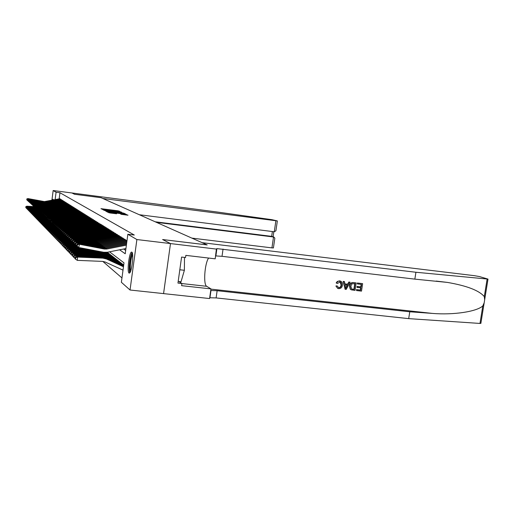 <?xml version="1.0" encoding="UTF-8"?>
<svg xmlns="http://www.w3.org/2000/svg" width="514" height="514" viewBox="0 0 514 514"><rect width="100%" height="100%" fill="white"/><g stroke="black" fill="none" stroke-linecap="round" stroke-linejoin="round"><path stroke-width="0.77" d="M120.289 211.723L118.201 210.824L100.95 208.671L103.083 209.551L120.289 211.723M129.008 273.05C126.907 271.919 129.142 252.676 131.449 252.091L131.847 252.123C133.993 252.914 131.796 272.375 129.477 273.082L129.008 273.05M52.589 200.068L53.006 199.181L53.231 199.946M121.265 214.332L128.012 215.205L125.024 214.087L107.085 211.884L109.893 212.963L116.582 213.766L108.917 212.231L122.326 213.824L125.249 214.402L120.494 213.927L121.265 214.332M51.914 200.19L53.16 190.533L71.973 192.975L74.466 194.253L101.033 197.684L102.819 198.481L277.277 220.917L271.99 219.69L217.82 212.102L71.966 192.968L74.479 194.26L101.052 197.697L207.155 244.915L162.617 239.537L170.475 243.572L136.885 239.543L130.036 290.012L121.375 282.282L123.996 262.853L109.546 251.802M53.16 190.533L56.077 192.242L55.126 199.599M119.614 249.804L125.223 253.768L127.857 234.256L134.308 235.039L59.958 192.744L56.077 192.242M127.857 234.256L136.885 239.543M122.338 212.802L120.257 211.807L102.8 209.635L105.466 210.676L122.338 212.802M123.604 213.811L123.694 213.124L125.538 213.997L124.748 213.959L105.845 211.241M106.604 211.627L106.655 211.286L105.858 211.222M106.655 211.286L113.87 211.961L105.428 210.766L123.694 213.124M60.003 199.342L60.067 198.854L59.56 198.777M60.806 199.856L60.87 199.361L60.356 199.278M61.622 200.37L61.686 199.869L61.166 199.785M62.451 200.897L62.522 200.389L61.988 200.299M63.293 201.43L63.363 200.916L62.824 200.826M64.147 201.97L64.218 201.449L63.672 201.359M65.015 202.516L65.085 201.989L64.533 201.899M65.895 203.075L65.965 202.542L65.406 202.445M66.794 203.64L66.865 203.101L66.293 203.004M67.7 204.219L67.771 203.672L67.193 203.57M68.625 204.803L68.696 204.251L68.111 204.142M69.563 205.401L69.641 204.835L69.043 204.726M70.521 206.005L70.591 205.433L69.988 205.317M71.491 206.615L71.562 206.043L70.945 205.921M72.474 207.245L72.551 206.66L71.921 206.538M73.476 207.881L73.553 207.283L72.917 207.161M74.498 208.523L74.575 207.926L73.926 207.791M75.532 209.179L75.609 208.568L74.954 208.44M76.586 209.847L76.663 209.23L75.995 209.095M77.659 210.528L77.742 209.898L77.061 209.757M78.751 211.222L78.835 210.586L78.141 210.438M79.856 211.922L79.94 211.28L79.24 211.125M80.987 212.642L81.071 211.986L80.357 211.832M82.137 213.368L82.227 212.706L81.495 212.545M83.307 214.113L83.397 213.438L82.658 213.271M84.502 214.871L84.592 214.184L83.833 214.01M85.716 215.636L85.806 214.942L85.035 214.768M86.95 216.426L87.046 215.713L86.262 215.533M88.209 217.223L88.305 216.503L87.508 216.317M89.494 218.039L89.59 217.306L88.774 217.114M90.798 218.868L90.894 218.122L90.072 217.93M92.135 219.716L92.231 218.958L91.389 218.752M93.49 220.577L93.593 219.812L92.732 219.6M94.878 221.457L94.981 220.673L94.101 220.461M96.285 222.35L96.394 221.56L95.501 221.335M97.731 223.269L97.833 222.459L96.928 222.228M99.196 224.2L99.305 223.384L98.38 223.14M100.699 225.158L100.808 224.322L99.864 224.072M102.228 226.128L102.344 225.28L101.419 224.702L101.374 225.023M103.789 227.124L103.905 226.256L102.967 225.665L102.922 225.993M105.389 228.139L105.505 227.252L104.541 226.655L104.496 226.982M107.015 229.173L107.137 228.274L106.154 227.663L106.109 227.998M108.685 230.233L108.807 229.315L107.799 228.691L107.754 229.032M110.382 231.313L110.51 230.381L109.482 229.739L109.437 230.086M112.123 232.418L112.251 231.467L111.197 230.812L111.152 231.165M113.896 233.549L114.031 232.585L112.958 231.91L112.907 232.264M115.714 234.705L115.849 233.722L114.75 233.035L114.706 233.395M117.571 235.887L117.706 234.885L116.588 234.178L116.537 234.545M119.473 237.102L119.614 236.074L118.464 235.354L118.413 235.727M121.42 238.335L121.561 237.288L120.385 236.556L120.334 236.928M123.411 239.608L123.553 238.535L122.351 237.783L122.3 238.162M125.448 240.905L125.596 239.813L124.369 239.042L124.311 239.428M126.99 240.687L126.425 240.334L126.373 240.719M59.958 192.744L59.168 198.847M123.63 249.007L125.679 250.408M102.8 261.401L121.959 277.939M480.905 323.152L479.98 323.441L408.694 318.629L409.761 311.786L432.274 313.399C453.554 315.198 476.793 311.612 482.8 305.92L484.175 302.836L484.67 299.797L484.297 296.636C479.228 290.506 466.911 285.765 447.347 282.404L414.849 279.134L415.922 272.253L216.908 248.609L216.394 249.027L215.205 258.825L185.843 255.374L185.541 257.533L181.577 257.071L177.96 283.086L181.917 283.522L181.622 285.668L210.952 288.887L209.583 298.544L163.574 293.616L170.487 243.578L163.561 293.603L130.036 290.012M120.199 211.909L104.239 209.892L120.199 211.909M120.706 213.059L115.187 212.121L120.706 213.059L120.655 213.438M25.745 206.769L25.893 207.752L25.745 206.769L26.767 206.198L34.085 206.583M26.767 206.198L34.406 206.866M25.931 206.969L27.043 206.474L27.017 206.924M26.259 207.99L25.893 207.752M60.048 199.008L44.763 201.841L28.167 198.815L28.09 199.201M59.855 198.725L44.422 201.578L27.884 198.565L28.167 198.815L26.792 198.976L26.831 199.927L26.991 199.149M26.831 199.927L27.197 200.242M27.884 198.565L26.792 198.976M130.357 271.816C128.673 271.533 129.817 257.559 131.777 254.334L132.471 253.601M132.625 254.7L132.419 255.034C130.832 257.649 129.669 268.655 130.762 270.775M132.175 252.56L131.815 253.1C129.811 256.435 128.384 270.46 129.83 272.754M178.185 281.46L181.037 281.781L184.372 270.287L184.5 257.411M179.81 269.766L184.372 270.287M191.863 238.111L271.932 247.883L273.519 236.967L271.668 236.356L272.369 231.538M156.423 222.337L273.866 237.044L271.668 236.356L155.215 221.797M139.339 214.736L274.277 231.775L275.864 220.834M273.422 247.921L271.932 247.883M276.037 229.938L275.915 230.792L274.277 231.775M274.727 238.952L274.836 238.188L273.866 237.044M357.526 283.086L362.415 283.593L357.307 283.008L357.397 283.946L357.307 283.008M361.214 284.39L360.738 286.857L357.069 286.433L356.941 287.294L357.32 287.442L357.455 286.581L357.069 286.433M360.597 287.814L360.359 290.044L356.42 289.594L356.575 290.564L356.42 289.594M356.183 282.931L353.452 282.559C351.216 282.424 349.886 283.535 349.475 285.9L350.22 289.119L351.203 289.787L350.49 289.221L349.854 286.047C350.207 283.657 351.48 282.527 353.671 282.642L356.183 282.931L355.046 290.391L351.428 289.87M339.561 280.862L337.268 281.479L336.156 282.963L336.503 283.105L338.045 281.235L340.634 281.132C342.176 281.935 342.78 283.298 342.452 285.212C342.054 287.499 340.782 288.643 338.63 288.63L337.891 288.457L335.893 286.002L337.685 288.373M340.088 281.884L341.084 284.955C340.911 286.683 340.062 287.583 338.54 287.66L338.803 287.769C340.364 287.718 341.245 286.825 341.457 285.103L341.084 284.955M336.233 286.137L336.914 285.887L335.893 286.002M350.124 282.231L346.205 289.388L345.08 289.26L343.416 281.46L344.47 281.582L344.926 283.979L347.927 284.319L349.07 282.109L350.124 282.231L348.858 282.032L347.567 284.184L344.907 283.876M344.47 281.582L343.204 281.376L345.08 289.26M216.58 249.11L170.487 243.578L162.662 239.556L207.2 244.934L202.131 242.679L474.538 275.697L479.53 276.577L487.998 279.102L415.922 272.253M414.849 279.134L222.022 256.313L215.617 255.914M408.694 318.629L216.118 297.914L209.693 297.76M210.721 290.506L217.139 290.706L409.761 311.786M210.952 288.887L206.699 286.298C203.165 284.801 204.63 263.509 208.613 258.047M181.917 283.522L178.936 281.543M341.457 285.103L341.296 282.938L340.165 281.91L337.46 283.465L336.503 283.105M337.261 286.028L338.803 287.769M339.767 280.94L340.634 281.132M346.462 287.14L347.496 285.148L345.093 284.872L345.774 288.463L347.072 285.103M347.927 284.319L347.567 284.184M355.058 283.677L351.878 283.85L350.837 286.176L351.634 288.971L354.191 289.421L355.058 283.677M349.854 286.047L349.475 285.9M354.756 283.644L353.908 289.311L352.771 289.26M357.455 286.581L361.13 287.005L361.522 284.422L357.397 283.946M361.13 287.005L360.738 286.857M356.703 289.703L360.648 290.153L360.995 287.866L357.32 287.442M362.633 283.677L361.503 291.123L356.575 290.564M26.291 207.335L26.445 208.324L26.291 207.335L27.326 206.756L34.701 207.148M27.326 206.756L35.016 207.431M26.49 207.534L27.608 207.039L27.583 207.495M26.818 208.568L26.445 208.324M26.85 207.907L27.004 208.909L26.85 207.907L27.891 207.322L35.318 207.714M27.891 207.322L35.639 208.003M27.049 208.112L28.18 207.611L28.154 208.074M27.383 209.153L27.004 208.909M27.422 208.491L27.576 209.5L27.422 208.491L28.469 207.9L35.974 208.292L35.466 206.827L35.53 207.907M28.469 207.9L36.269 208.588M27.621 208.697L28.758 208.189L28.733 208.665M27.962 209.751L27.576 209.5M27.994 209.076L28.154 210.097L27.994 209.076L29.047 208.485L36.61 208.883M29.047 208.485L36.912 209.179M28.199 209.288L29.343 208.78L29.317 209.262M28.546 210.354L28.154 210.097M60.851 199.516L45.457 202.368L28.739 199.316L28.655 199.715M60.658 199.226L45.11 202.098L28.45 199.066L28.739 199.316L27.351 199.483L27.396 200.441L27.55 199.663M27.396 200.441L27.762 200.762M28.45 199.066L27.351 199.483M61.667 200.023L46.157 202.901L29.317 199.837L29.234 200.235M61.468 199.734L45.804 202.632L29.028 199.573L29.317 199.837L27.923 199.997L27.962 200.961L28.122 200.177M27.962 200.961L28.54 201.494L28.7 200.704L28.334 201.308M29.028 199.573L27.923 199.997M62.496 200.544L46.877 203.441L29.908 200.357L29.825 200.762M62.29 200.248L46.517 203.171L29.613 200.094L29.908 200.357L28.7 200.704M28.54 201.494L29.125 202.028L29.292 201.231L28.919 201.841M29.613 200.094L28.495 200.518M63.338 201.07L47.596 203.994L30.506 200.884L30.422 201.302M63.132 200.768L47.237 203.717L30.204 200.621L30.506 200.884L29.292 201.231M29.125 202.028L29.516 202.368M30.204 200.621L29.08 201.045M28.578 209.68L28.745 210.708L28.578 209.68L29.645 209.076L37.259 209.481M29.645 209.076L37.567 209.783M28.79 209.892L29.941 209.378L29.915 209.866M29.137 210.965L28.745 210.708M64.199 201.61L48.335 204.553L31.11 201.424L31.026 201.848M63.98 201.302L47.963 204.276L30.808 201.154L31.11 201.424L29.677 201.584L29.722 202.574L29.883 201.777M29.722 202.574L30.12 202.921M30.808 201.154L29.677 201.584M29.176 210.29L29.343 211.325L29.176 210.29L30.242 209.68L37.914 210.085M30.242 209.68L38.235 210.393M29.388 210.502L30.551 209.988L30.525 210.483M29.741 211.588L29.343 211.325M65.066 202.15L49.081 205.125L31.727 201.97L31.643 202.4M64.841 201.841L48.708 204.835L31.418 201.694L31.727 201.97L30.281 202.131L30.326 203.133L30.493 202.323M30.326 203.133L30.731 203.48M31.418 201.694L30.281 202.131M29.78 210.907L29.947 211.954L29.78 210.907L30.859 210.297L38.582 210.701M30.859 210.297L39.154 211.235L39.07 210.091L38.891 210.991M29.992 211.125L31.168 210.605L31.136 211.113M30.352 212.224L29.947 211.954M65.946 202.702L49.839 205.703L32.356 202.529L32.266 202.959M65.721 202.387L49.46 205.414L32.041 202.246L32.356 202.529L30.891 202.683L30.943 203.698L31.11 202.882M30.943 203.698L31.566 204.27L31.733 203.448L31.348 204.071M32.041 202.246L30.891 202.683M30.39 211.537L30.564 212.59L30.39 211.537L31.476 210.92L39.257 211.325M31.476 210.92L39.623 211.639M30.609 211.755L31.791 211.235L31.765 211.749M30.975 212.867L30.564 212.59M66.839 203.268L50.616 206.287L32.986 203.088L32.896 203.531M66.608 202.946L50.224 205.992L32.671 202.805L32.986 203.088L31.733 203.448M31.566 204.27L31.984 204.63M32.671 202.805L31.515 203.248M31.013 212.173L31.187 213.239L31.013 212.173L32.106 211.55L39.944 211.961M32.106 211.55L40.317 212.282M31.232 212.398L32.427 211.871L32.401 212.391M31.611 213.516L31.187 213.239M67.752 203.833L51.394 206.885L33.635 203.66L33.545 204.116M67.514 203.512L51.002 206.583L33.314 203.377L33.635 203.66L32.144 203.82L32.202 204.855L32.369 204.026M32.202 204.855L32.62 205.221M33.314 203.377L32.144 203.82M31.65 212.822L31.823 213.901L31.65 212.822L32.748 212.192L40.645 212.603M32.748 212.192L41.017 212.931M31.874 213.053L33.076 212.52L33.044 213.053M32.254 214.177L31.823 213.901M68.677 204.411L52.19 207.489L34.29 204.244L34.2 204.701M68.433 204.084L51.792 207.187L33.963 203.955L34.29 204.244L32.787 204.405L32.845 205.446L33.018 204.611M32.845 205.446L33.5 206.043L33.673 205.202L33.269 205.831M33.963 203.955L32.787 204.405M32.292 213.477L32.472 214.569L32.292 213.477L33.404 212.847L41.358 213.259M33.404 212.847L41.737 213.593M32.517 213.715L33.731 213.181L33.699 213.721M32.909 214.852L32.472 214.569M69.615 205.002L53 208.106L34.958 204.835L34.862 205.304M69.364 204.668L52.595 207.797L34.624 204.54L34.958 204.835L33.673 205.202M33.5 206.043L34.168 206.654L34.342 205.806L33.93 206.442M34.624 204.54L33.442 204.996M32.947 214.152L33.127 215.25L32.947 214.152L34.065 213.509L42.084 213.927M34.065 213.509L42.463 214.261M33.179 214.389L34.399 213.85L34.367 214.396M33.571 215.539L33.127 215.25M70.572 205.6L53.822 208.729L35.639 205.439L35.543 205.915M70.315 205.259L53.411 208.414L35.299 205.137L35.639 205.439L34.342 205.806M34.168 206.654L34.843 207.277L35.016 206.422L34.605 207.058M35.299 205.137L34.104 205.594M33.609 214.833L33.795 215.944L33.609 214.833L34.734 214.19L43.099 214.858L43.003 213.657L42.81 214.595M34.734 214.19L43.202 214.948M33.847 215.07L35.081 214.531L35.048 215.09M34.245 216.233L33.795 215.944M71.542 206.21L54.657 209.365L36.327 206.05L36.231 206.532M71.279 205.863L54.24 209.05L35.98 205.741L36.327 206.05L35.016 206.422M34.843 207.277L35.293 207.669M35.98 205.741L34.779 206.204M34.284 215.52L34.477 216.645L34.284 215.52L35.421 214.871L43.6 215.295M35.421 214.871L43.953 215.642M34.522 215.771L35.768 215.218L35.736 215.79M34.933 216.947L34.477 216.645M72.525 206.827L55.512 210.014L37.027 206.673L36.924 207.161M72.256 206.474L55.082 209.686L36.674 206.358L37.027 206.673L35.71 207.046M36.674 206.358L35.466 206.827M34.971 216.227L35.164 217.358L34.971 216.227L36.115 215.572L44.358 215.989M36.115 215.572L44.724 216.343M35.215 216.478L36.468 215.925L36.436 216.503M35.633 217.666L35.164 217.358M73.534 207.457L56.373 210.669L37.74 207.303L37.638 207.804M73.251 207.097L55.942 210.342L37.381 206.988L37.74 207.303L36.16 207.457L36.231 208.549L36.41 207.682M36.231 208.549L36.693 208.954M37.381 206.988L36.16 207.457M35.672 216.94L35.871 218.09L35.672 216.94L36.822 216.278L45.129 216.702M36.822 216.278L37.181 216.638L45.502 217.062M35.916 217.197L37.181 216.638L37.149 217.229M36.34 218.399L35.871 218.09M74.549 208.093L57.253 211.338L38.466 207.945L38.364 208.453M74.267 207.733L56.81 211.003L38.1 207.624L38.466 207.945L36.873 208.099L36.944 209.204L37.124 208.324M36.944 209.204L37.413 209.616M38.1 207.624L36.873 208.099M36.378 217.673L36.584 218.829L36.378 217.673L37.541 217.004L45.913 217.428M37.541 217.004L37.907 217.371L46.299 217.795M36.629 217.93L37.907 217.371L37.875 217.968M37.059 219.144L36.584 218.829M75.59 208.742L58.146 212.019L39.199 208.6L39.096 209.114M75.295 208.376L57.696 211.678L38.833 208.273L39.199 208.6L37.593 208.755L37.67 209.866L37.85 208.986M37.67 209.866L38.145 210.29M38.833 208.273L37.593 208.755M37.104 218.411L37.31 219.581L37.104 218.411L38.274 217.737L46.71 218.161M38.274 217.737L38.646 218.109L47.429 218.829L47.314 217.557L47.108 218.534M37.361 218.675L38.646 218.109L38.614 218.72M37.798 219.902L37.31 219.581M76.644 209.404L59.052 212.706L39.951 209.262L39.841 209.789M76.342 209.031L58.596 212.359L39.572 208.935L39.951 209.262L38.325 209.416L38.402 210.547L38.582 209.654M38.402 210.547L38.891 210.971M39.572 208.935L38.325 209.416M37.837 219.163L38.049 220.345L37.837 219.163L39.019 218.482L47.526 218.913M39.019 218.482L39.398 218.861L47.963 219.292M38.1 219.433L39.398 218.861L39.366 219.484M38.544 220.673L38.049 220.345M77.717 210.072L59.977 213.413L40.715 209.943L40.606 210.477M77.408 209.693L59.515 213.059L40.33 209.603L40.715 209.943L39.334 210.329M39.154 211.235L39.912 211.929L40.098 211.023L39.829 210.779L39.649 211.684M40.33 209.603L39.07 210.091M38.589 219.928L38.801 221.123L38.589 219.928L39.777 219.24L48.348 219.671L48.22 218.379L48.02 219.369L48.952 220.198M39.777 219.24L40.163 219.626L48.791 220.063M38.852 220.204L40.163 219.626L40.124 220.262M39.308 221.457L38.801 221.123M78.809 210.759L60.922 214.126L41.493 210.631L41.377 211.177M78.494 210.374L60.446 213.766L41.101 210.284L41.493 210.631L40.098 211.023M39.912 211.929L40.69 212.642L40.876 211.729L40.6 211.479L40.42 212.391M41.101 210.284L39.829 210.779M39.347 220.712L39.565 221.919L39.347 220.712L40.548 220.018L49.19 220.448M40.548 220.018L40.94 220.41L49.64 220.84M39.617 220.988L40.94 220.41L40.902 221.052M40.079 222.254L39.565 221.919M79.921 211.453L61.879 214.858L42.276 211.331L42.167 211.89M79.593 211.061L61.397 214.492L41.885 210.978L42.276 211.331L40.876 211.729M40.69 212.642L41.204 213.092M41.885 210.978L40.6 211.479M40.124 221.502L40.343 222.723L40.124 221.502L41.332 220.802L50.051 221.238M41.332 220.802L41.73 221.2L50.5 221.637M40.394 221.785L41.73 221.2L41.692 221.855M40.869 223.07L40.343 222.723M81.051 212.16L62.849 215.597L43.086 212.044L42.97 212.61M80.717 211.762L62.361 215.225L42.681 211.684L43.086 212.044L41.39 212.192L41.48 213.368L41.666 212.443M41.48 213.368L42.007 213.824M42.681 211.684L41.39 212.192M40.908 222.311L41.139 223.545L40.908 222.311L42.129 221.605L50.925 222.042M42.129 221.605L42.533 222.009L51.381 222.446M41.191 222.601L42.533 222.009L42.501 222.678M41.673 223.898L41.139 223.545M82.201 212.88L63.845 216.349L43.902 212.77L43.786 213.349M81.861 212.475L63.344 215.97L43.491 212.404L43.902 212.77L42.187 212.918L42.283 214.107L42.476 213.175M42.283 214.107L42.816 214.569M43.491 212.404L42.187 212.918M41.711 223.134L41.942 224.38L41.711 223.134L42.945 222.421L51.837 222.858L51.194 222.286L51.059 220.949L51.194 222.286M42.945 222.421L43.356 222.832L52.274 223.275M41.994 223.423L43.356 222.832L43.317 223.513M42.489 224.74L41.942 224.38M83.371 213.618L64.854 217.12L44.737 213.509L44.615 214.1M83.024 213.201L64.346 216.735L44.32 213.137L44.737 213.509L43.292 213.914M43.099 214.858L43.645 215.334M44.32 213.137L43.003 213.657M42.527 223.969L42.765 225.235L42.527 223.969L43.774 223.249L52.756 223.693M43.774 223.249L44.191 223.667L53.186 224.11M42.816 224.271L44.191 223.667L44.153 224.361M43.317 225.595L42.765 225.235M84.566 214.364L65.882 217.904L45.585 214.261L45.463 214.865M84.206 213.946L65.362 217.506L45.155 213.882L45.585 214.261L43.831 214.409L43.934 215.623L44.127 214.672M43.934 215.623L44.487 216.105M45.155 213.882L43.831 214.409M43.362 224.824L43.606 226.102L43.362 224.824L44.615 224.098L53.674 224.541M44.615 224.098L45.046 224.522L54.118 224.971M43.658 225.126L45.046 224.522L45.007 225.228M44.165 226.468L43.606 226.102M85.78 215.122L66.929 218.701L65.06 218.694L46.446 215.032L46.324 215.642M85.414 214.698L66.402 218.296L64.539 218.289L46.016 214.646L46.446 215.032L44.679 215.173L44.782 216.4L44.981 215.443M44.782 216.4L45.348 216.895M46.016 214.646L44.679 215.173M44.21 225.691L44.455 226.982L44.21 225.691L45.476 224.959L54.612 225.402M45.476 224.959L45.913 225.395L55.069 225.839M44.512 225.999L45.913 225.395L45.868 226.115M45.033 227.361L44.455 226.982M87.02 215.899L67.996 219.51L66.107 219.504L47.327 215.809L47.204 216.433M86.641 215.462L67.456 219.099L65.58 219.092L46.89 215.417L47.327 215.809L45.54 215.951L45.65 217.197L45.842 216.227M45.65 217.197L46.53 218L46.729 217.024L46.414 216.747L46.221 217.718M46.89 215.417L45.54 215.951M45.071 226.578L45.328 227.882L45.071 226.578L46.35 225.832L55.563 226.282M46.35 225.832L46.793 226.276L56.032 226.725M45.38 226.892L46.793 226.276L46.755 227.015M45.913 228.267L45.328 227.882M88.279 216.69L69.082 220.333L67.18 220.333L48.226 216.606L48.098 217.242M87.888 216.246L68.535 219.921L66.64 219.915L47.776 216.208L48.226 216.606L46.729 217.024M46.53 218L47.115 218.514M47.776 216.208L46.414 216.747M45.952 227.484L46.209 228.801L45.952 227.484L47.243 226.725L56.534 227.182M47.243 226.725L47.693 227.182L57.06 227.638L56.347 227.015L56.566 225.935L56.187 225.595L55.968 226.668L56.347 227.015M46.266 227.798L47.693 227.182L47.654 227.933M46.806 229.193L46.209 228.801M89.564 217.493L70.187 221.174L68.266 221.174L49.138 217.416L49.01 218.064M89.166 217.043L69.634 220.757L67.719 220.75L48.682 217.011L49.138 217.416L47.629 217.84M47.429 218.829L48.027 219.349M48.682 217.011L47.314 217.557M46.851 228.402L47.115 229.739L46.851 228.402L48.149 227.638L57.523 228.094M48.149 227.638L48.612 228.1L58.056 228.557M47.172 228.724L48.612 228.1L48.567 228.865M47.725 230.137L47.115 229.739M90.875 218.309L71.317 222.035L69.377 222.029L50.07 218.244L49.935 218.906M90.464 217.852L70.746 221.605L68.818 221.598L49.607 217.827L50.07 218.244L48.547 218.675M49.607 217.827L48.22 218.379M47.763 229.334L48.033 230.69L47.763 229.334L49.074 228.569L58.532 229.026M49.074 228.569L49.543 229.038L59.078 229.495M48.091 229.668L49.543 229.038L49.505 229.822M48.657 231.101L48.033 230.69M92.205 219.144L72.468 222.909L70.508 222.909L51.021 219.086L50.886 219.761M91.788 218.681L71.889 222.472L69.943 222.466L50.545 218.662L51.021 219.086L49.151 219.221L49.273 220.525L49.479 219.517M49.273 220.525L49.897 221.065M50.545 218.662L49.151 219.221M48.701 230.291L48.971 231.66L48.701 230.291L50.019 229.514L59.566 229.97M50.019 229.514L50.5 229.996L60.119 230.452M49.029 230.632L50.5 229.996L50.456 230.792M49.607 232.077L48.971 231.66M93.567 219.998L73.637 223.802L71.664 223.796L51.991 219.947L51.85 220.634M93.137 219.523L73.046 223.352L71.086 223.352L51.503 219.517L51.991 219.947L50.43 220.384L50.096 220.076L50.224 221.393L50.43 220.384M50.224 221.393L50.86 221.945M51.503 219.517L50.096 220.076M49.652 231.268L49.929 232.656L49.652 231.268L50.982 230.478L60.626 230.94M50.982 230.478L51.471 230.972L61.172 231.435M49.986 231.615L51.471 230.972L51.426 231.782M50.571 233.08L49.929 232.656M94.955 220.866L74.832 224.714L72.84 224.708L52.981 220.821L52.833 221.528M94.512 220.384L74.234 224.252L72.249 224.252L52.486 220.384L52.981 220.821L51.406 221.264M52.486 220.384L51.059 220.949M50.616 232.257L50.905 233.664L50.616 232.257L51.965 231.467L61.699 231.93M51.965 231.467L52.467 231.968L62.252 232.431M50.963 232.611L52.467 231.968L52.415 232.797M51.561 234.095L50.905 233.664M96.369 221.752L76.053 225.64L74.042 225.633L53.989 221.714L53.841 222.433M95.912 221.258L75.442 225.171L73.438 225.171L53.482 221.271L53.989 221.714L52.396 222.157L52.049 221.842L52.184 223.192L52.396 222.157M52.184 223.192L53.193 224.123L53.405 223.076L53.051 222.755L52.839 223.796M53.482 221.271L52.049 221.842M51.606 233.272L51.901 234.692L51.606 233.272L52.968 232.469L62.836 232.938M52.968 232.469L53.475 232.977L63.357 233.446M51.959 233.632L53.475 232.977L53.43 233.825M52.569 235.136L51.901 234.692M97.808 222.652L77.299 226.584L75.269 226.584L55.017 222.626L54.863 223.365M97.339 222.151L76.67 226.109L74.652 226.109L54.497 222.17L55.017 222.626L53.405 223.076M53.193 224.123L53.867 224.708M54.497 222.17L53.051 222.755M52.621 234.307L52.916 235.746L52.621 234.307L53.989 233.497L63.948 233.96M53.989 233.497L54.51 234.018L64.481 234.48M52.974 234.673L54.51 234.018L54.458 234.879M53.604 236.196L52.916 235.746M99.279 223.577L78.565 227.554L76.515 227.548L56.065 223.558L55.91 224.31M98.797 223.063L77.929 227.066L75.886 227.066L55.538 223.089L56.065 223.558L54.439 224.008L54.073 223.68L53.861 224.734L54.221 225.068L54.439 224.008M54.221 225.068L55.274 226.031L55.493 224.965L55.12 224.631L54.902 225.691M55.538 223.089L54.073 223.68M53.649 235.361L53.951 236.819L53.649 235.361L55.03 234.538L65.085 235.014M55.03 234.538L55.563 235.071L65.638 235.541M54.015 235.74L55.563 235.071L55.512 235.958M54.651 237.282L53.951 236.819M100.783 224.515L79.863 228.537L77.787 228.537L57.131 224.509L56.977 225.273M100.288 223.995L79.214 228.043L77.151 228.036L56.598 224.033L57.131 224.509L55.493 224.965M55.274 226.031L55.975 226.642M56.598 224.033L55.12 224.631M54.702 236.44L55.011 237.918L54.702 236.44L56.097 235.611L66.248 236.08M56.097 235.611L56.636 236.151L66.814 236.62M55.075 236.826L56.636 236.151L56.585 237.057M55.724 238.387L55.011 237.918M102.318 225.473L81.186 229.54L79.092 229.54L58.23 225.479L58.069 226.263M101.804 224.946L80.518 229.038L78.436 229.032L57.677 224.991L58.23 225.479L56.566 225.935M57.677 224.991L56.187 225.595M55.775 237.539L56.09 239.036L55.775 237.539L57.182 236.697L67.43 237.172M57.182 236.697L57.735 237.25L68.015 237.725M56.154 237.931L57.735 237.25L57.684 238.175M56.823 239.518L56.09 239.036M103.879 226.456L82.536 230.568L80.422 230.568L59.341 226.468L59.181 227.272M103.359 225.909L81.855 230.054L79.754 230.054L58.782 225.974L59.341 226.468L57.664 226.931L57.279 226.584L57.054 227.663L57.44 228.023L57.664 226.931M57.44 228.023L58.172 228.659M58.782 225.974L57.279 226.584M56.868 238.663L57.195 240.179L56.868 238.663L58.294 237.815L68.638 238.29M58.294 237.815L58.859 238.38L69.287 238.856M57.26 239.061L58.859 238.38L58.802 239.325M57.941 240.674L57.195 240.179M105.479 227.451L83.91 231.615L81.777 231.615L60.485 227.477L60.311 228.3M104.94 226.899L83.217 231.088L81.096 231.088L59.907 226.97L60.485 227.477L58.789 227.946L58.39 227.593L58.166 228.685L58.564 229.045L58.789 227.946M58.564 229.045L59.309 229.7M59.907 226.97L58.39 227.593M57.986 239.813L58.32 241.349L57.986 239.813L59.425 238.946L69.872 239.428M59.425 238.946L60.003 239.524L70.54 240.006M58.384 240.218L60.003 239.524L59.952 240.494M59.084 241.85L58.32 241.349M107.111 228.473L85.318 232.688L83.159 232.688L61.648 228.512L61.474 229.347M106.559 227.914L84.611 232.148L82.465 232.148L61.063 227.991L61.648 228.512L59.932 228.987L59.528 228.621L59.303 229.726L59.701 230.099L59.932 228.987M59.701 230.099L60.466 230.76M61.063 227.991L59.528 228.621M59.136 240.982L59.476 242.544L59.136 240.982L60.588 240.109L71.138 240.591M60.588 240.109L61.172 240.7L71.812 241.182M59.54 241.4L61.172 240.7L61.121 241.689M60.254 243.051L59.476 242.544M108.775 229.52L86.757 233.78L84.579 233.78L62.836 229.565L62.663 230.426M108.21 228.942L86.037 233.234L83.866 233.234L62.239 229.038L62.836 229.565L61.102 230.047L60.691 229.668L60.459 230.792L60.87 231.171L61.102 230.047M60.87 231.171L61.648 231.846M62.239 229.038L60.691 229.668M60.299 242.184L60.652 243.758L60.299 242.184L61.77 241.297L72.435 241.779M107.24 252.258L107.67 252.458M106.803 252.329L108.512 253.113M61.77 241.297L62.374 241.901L73.116 242.383M60.716 242.608L62.374 241.901L62.316 242.91M61.449 244.285L60.652 243.758M110.478 230.587L88.228 234.898L86.024 234.898L64.051 230.645L63.871 231.525M109.893 229.996L87.489 234.339L85.298 234.339L63.44 230.105L64.051 230.645L62.297 231.127L61.879 230.747L61.648 231.878L62.065 232.264L62.297 231.127M62.065 232.264L62.862 232.958M63.44 230.105L61.879 230.747M61.494 243.405L61.853 245.005L61.494 243.405L62.978 242.512L73.759 242.993M106.321 252.38L109.366 253.775M105.794 252.413L110.227 254.449M62.978 242.512L63.595 243.128L74.446 243.61M61.918 243.842L63.595 243.128L63.537 244.163M62.669 245.544L61.853 245.005M112.219 231.673L89.732 236.042L87.502 236.042L65.297 231.75L65.111 232.643M111.615 231.075L88.973 235.47L86.757 235.47L64.668 231.191L65.297 231.75L63.524 232.238L63.087 231.846L62.856 232.99L63.286 233.382L63.524 232.238M63.286 233.382L64.102 234.095M64.668 231.191L63.087 231.846M62.721 244.658L62.65 245.833L63.087 246.283L63.151 245.101L62.721 244.658L64.218 243.752L75.108 244.24M105.184 252.413L111.101 255.124M104.464 252.368L111.981 255.811M64.218 243.752L64.848 244.381L75.809 244.87M63.151 245.101L64.848 244.381L64.783 245.441M63.916 246.829L63.087 246.283M113.999 232.791L91.267 237.211L89.012 237.211L66.563 232.874L66.377 233.793M113.376 232.174L90.496 236.62L88.254 236.626L65.927 232.309L66.563 232.874L64.77 233.369L64.327 232.97L64.096 234.127L64.533 234.525L64.77 233.369M64.533 234.525L65.368 235.251M65.927 232.309L64.327 232.97M63.967 245.936L63.897 247.125L64.34 247.587L64.411 246.392L63.967 245.936L65.484 245.017L76.541 245.512M103.539 252.226L112.874 256.505M102.459 252.021L113.774 257.206M65.484 245.017L66.126 245.666L77.203 246.155M64.411 246.392L66.126 245.666L66.062 246.752M65.194 248.146L64.34 247.587M115.817 233.928L92.835 238.406L90.56 238.406L67.867 234.031L67.668 234.969M115.181 233.305L92.045 237.802L89.783 237.809L67.212 233.446L67.867 234.031L66.049 234.525L65.599 234.114L65.362 235.283L65.811 235.701L66.049 234.525M65.811 235.701L66.659 236.44M67.212 233.446L65.599 234.114M65.246 247.247L65.175 248.448L65.631 248.917L65.702 247.709L65.246 247.247L66.775 246.315L77.955 246.81M101.367 251.815L114.686 257.919M100.262 251.603L115.605 258.632M66.775 246.315L67.43 246.977L78.713 247.472M65.702 247.709L67.43 246.977L67.366 248.089M66.499 249.496L65.631 248.917M117.68 235.091L94.441 239.627L92.141 239.633L69.191 235.206L68.998 236.17M117.019 234.455L93.632 239.01L91.344 239.016L68.523 234.615L69.191 235.206L67.36 235.708L66.897 235.29L66.653 236.472L67.116 236.896L67.36 235.708M67.116 236.896L67.983 237.654M68.523 234.615L66.897 235.29M66.55 248.583L66.479 249.804L66.948 250.279L67.019 249.065L66.55 248.583L68.099 247.645L82.818 248.288M99.138 251.391L116.537 259.358M98.007 251.173L117.481 260.09M68.099 247.645L68.773 248.32L87.207 249.123M67.019 249.065L68.773 248.32L68.703 249.457M67.835 250.871L66.948 250.279M119.582 236.279L96.086 240.88L93.76 240.88L70.553 236.414L70.354 237.404M118.907 235.63L95.257 240.25L92.944 240.25L69.872 235.804L70.553 236.414L68.696 236.922L68.221 236.491L67.976 237.693L68.446 238.123L68.696 236.922M68.446 238.123L69.339 238.901M69.872 235.804L68.221 236.491M67.893 249.958L67.816 251.185L68.291 251.68L68.368 250.446L67.893 249.958L69.454 249.001L91.646 249.965M96.857 250.954L118.432 260.836M69.454 249.001L70.142 249.695L94.056 250.729L97.467 251.545L119.402 261.587M68.368 250.446L70.142 249.695L70.071 250.858M69.204 252.278L68.291 251.68M121.535 237.5L97.769 242.158L95.411 242.158L71.947 237.648L71.735 238.663M120.835 236.832L96.921 241.516L94.582 241.516L71.247 237.025L71.947 237.648L70.065 238.162L69.583 237.725L69.332 238.933L69.814 239.376L70.065 238.162M69.814 239.376L70.726 240.173M71.247 237.025L69.583 237.725M69.261 251.359L69.191 252.605L69.673 253.106L69.743 251.86L69.261 251.359L70.836 250.389L94.884 251.43L98.322 252.252L120.379 262.346M70.836 250.389L71.542 251.102L95.732 252.136L99.183 252.965L121.362 263.117M69.743 251.86L71.542 251.102L71.472 252.297M70.611 253.723L69.673 253.106M123.527 238.747L99.491 243.463L97.107 243.469L73.373 238.914L73.155 239.954M122.807 238.066L98.624 242.807L96.259 242.814L72.654 238.278L73.373 238.914L71.465 239.434L70.971 238.984L70.72 240.211L71.215 240.661L71.465 239.434M71.215 240.661L72.153 241.477M72.654 238.278L70.971 238.984M70.662 252.798L70.591 254.057L71.086 254.571L71.163 253.306L70.662 252.798L72.256 251.815L96.587 252.856L100.057 253.691L122.364 263.894M72.256 251.815L72.982 252.541L97.448 253.582L100.943 254.424L123.373 264.678M71.163 253.306L72.982 252.541L72.911 253.768M72.044 255.201L71.086 254.571M125.57 240.025L101.252 244.805L98.842 244.812L74.832 240.211L74.614 241.272M124.825 239.331L100.365 244.131L97.968 244.137L74.1 239.556L74.832 240.211L72.904 240.732L72.397 240.276L72.14 241.516L72.647 241.978L72.904 240.732M72.647 241.978L73.605 242.814M74.1 239.556L72.397 240.276M72.101 254.269L72.024 255.542L72.532 256.075L72.609 254.79L72.101 254.269L73.714 253.273L98.322 254.321L101.836 255.162L123.688 265.153M73.714 253.273L74.453 254.019L99.208 255.066L102.742 255.908L123.643 265.468M72.609 254.79L74.453 254.019L74.376 255.278M73.515 256.717L72.532 256.075M126.881 241.49L103.057 246.18L100.622 246.187L76.329 241.535L76.104 242.627M126.894 240.623L102.151 245.486L99.729 245.499L75.577 240.867L76.329 241.535L74.376 242.062L73.855 241.593L73.598 242.852L74.112 243.321L74.376 242.062M74.112 243.321L75.095 244.182M75.577 240.867L73.855 241.593M73.573 255.779L73.496 257.064L74.016 257.61L74.093 256.313L73.573 255.779L75.198 254.771L100.102 255.818L103.661 256.666L123.604 265.783M75.198 254.771L75.963 255.529L101.007 256.582L104.586 257.437L123.559 266.104M74.093 256.313L75.963 255.529L75.886 256.82M75.025 258.272L74.016 257.61M126.637 243.295L104.907 247.587L102.44 247.594L77.858 242.897L77.627 244.015M126.759 242.39L103.976 246.881L101.528 246.887L77.087 242.21L77.858 242.897L75.879 243.43L75.352 242.949L75.089 244.221L75.622 244.703L75.879 243.43M75.622 244.703L76.625 245.583M77.087 242.21L75.352 242.949M75.076 257.321L74.999 258.626L75.539 259.184L75.616 257.874L75.076 257.321L76.727 256.3L101.926 257.353L105.524 258.214L123.514 266.432M76.727 256.3L77.505 257.077L102.858 258.131L106.475 258.998L123.469 266.76M75.616 257.874L77.505 257.077L77.312 260.354L75.539 259.184M123.013 270.139L105.074 261.967L102.659 261.395L77.312 260.354M126.386 245.159L106.803 249.027L104.31 249.039L79.432 244.285L78.764 247.517L103.642 252.245L107.381 252.233L125.93 248.551M126.515 244.221L105.852 248.301L103.372 248.313L78.642 243.585L79.432 244.285L77.428 244.831L76.882 244.336L76.618 245.621L77.164 246.122L77.428 244.831M77.164 246.122L78.764 247.517M78.642 243.585L76.882 244.336M101.676 209.076L101.721 208.735M118.143 211.228L118.201 210.824M119.197 211.447L119.254 211.01M103.539 210.04L103.584 209.699M121.24 212.661L121.33 211.993M104.175 210.374L104.239 209.892M104.374 210.477L104.438 209.995M107.811 210.971L107.863 210.599M117.873 212.237L117.924 211.871M113.51 212.539L113.562 212.16M114.346 212.224L114.288 212.635L114.359 212.218M115.104 212.738L115.187 212.121M115.624 212.802L115.682 212.372M116.723 212.944L116.774 212.565M121.233 214.319L121.278 213.991M123.109 214.627L123.167 214.229M111.769 213.194L111.821 212.802M114.673 213.561L114.725 213.169M115.785 213.702L115.83 213.361M107.85 212.282L107.895 211.929M126.039 214.993L126.129 214.28M44.763 201.841L44.422 201.578M43.247 201.829L42.913 201.565M432.274 313.399L210.92 289.125M222.022 256.313L223.05 249.065M217.139 290.706L216.118 297.914M479.98 323.441L482.8 305.92M484.297 296.636L487.124 279.051M181.911 283.567L206.699 286.298M45.457 202.368L45.11 202.098M43.934 202.355L43.587 202.092M46.157 202.901L45.804 202.632M44.622 202.889L44.275 202.619M46.877 203.441L46.517 203.171M45.328 203.435L44.975 203.158M47.596 203.994L47.237 203.717M46.042 203.987L45.682 203.711M48.335 204.553L47.963 204.276M46.761 204.546L46.401 204.264M49.081 205.125L48.708 204.835M47.5 205.112L47.127 204.829M49.839 205.703L49.46 205.414M48.245 205.69L47.873 205.401M50.616 206.287L50.224 205.992M49.003 206.281L48.624 205.986M66.859 203.158L66.537 202.959M51.394 206.885L51.002 206.583M49.774 206.872L49.389 206.577M67.764 203.724L67.443 203.525M52.19 207.489L51.792 207.187M50.558 207.483L50.166 207.174M68.69 204.302L68.362 204.097M53 208.106L52.595 207.797M51.355 208.093L50.957 207.784M69.628 204.893L69.294 204.681M53.822 208.729L53.411 208.414M52.165 208.723L51.76 208.408M70.585 205.491L70.238 205.272M54.657 209.365L54.24 209.05M52.987 209.359L52.576 209.037M71.555 206.095L71.202 205.876M55.512 210.014L55.082 209.686M53.822 210.001L53.405 209.68M72.545 206.712L72.185 206.487M56.373 210.669L55.942 210.342M54.677 210.663L54.246 210.329M73.547 207.341L73.181 207.11M57.253 211.338L56.81 211.003M55.538 211.331L55.107 210.997M74.569 207.977L74.189 207.746M58.146 212.019L57.696 211.678M56.418 212.012L55.975 211.665M75.603 208.626L75.217 208.388M59.052 212.706L58.596 212.359M57.311 212.7L56.861 212.353M76.657 209.288L76.265 209.044M59.977 213.413L59.515 213.059M58.223 213.406L57.767 213.053M77.73 209.963L77.331 209.706M60.922 214.126L60.446 213.766M59.149 214.12L58.68 213.76M78.822 210.644L78.417 210.387M61.879 214.858L61.397 214.492M60.087 214.846L59.618 214.479M79.933 211.338L79.516 211.074M62.849 215.597L62.361 215.225M61.05 215.591L60.568 215.218M81.064 212.044L80.64 211.774M63.845 216.349L63.344 215.97M62.027 216.343L61.532 215.964M82.214 212.764L81.777 212.494M64.854 217.12L64.346 216.735M63.016 217.114L62.522 216.728M83.39 213.496L82.94 213.22M65.882 217.904L65.362 217.506M64.032 217.897L63.524 217.499M84.585 214.242L84.123 213.959M66.929 218.701L66.402 218.296M65.06 218.694L64.539 218.289M85.799 215.006L85.33 214.711M67.996 219.51L67.456 219.099M66.107 219.504L65.58 219.092M87.033 215.777L86.558 215.482M69.082 220.333L68.535 219.921M67.18 220.333L66.64 219.915M88.292 216.567L87.804 216.259M70.187 221.174L69.634 220.757M68.266 221.174L67.719 220.75M89.577 217.371L89.076 217.056M71.317 222.035L70.746 221.605M69.377 222.029L68.818 221.598M90.888 218.187L90.374 217.865M72.468 222.909L71.889 222.472M70.508 222.909L69.943 222.466M92.224 219.022L91.698 218.694M73.637 223.802L73.046 223.352M71.664 223.796L71.086 223.352M93.58 219.876L93.047 219.536M74.832 224.714L74.234 224.252M72.84 224.708L72.249 224.252M94.968 220.744L94.422 220.397M76.053 225.64L75.442 225.171M74.042 225.633L73.438 225.171M96.381 221.624L95.822 221.277M77.299 226.584L76.67 226.109M75.269 226.584L74.652 226.109M97.827 222.53L97.249 222.17M78.565 227.554L77.929 227.066M76.515 227.548L75.886 227.066M99.298 223.449L98.707 223.082M79.863 228.537L79.214 228.043M77.787 228.537L77.151 228.036M100.802 224.387L100.198 224.008M81.186 229.54L80.518 229.038M79.092 229.54L78.436 229.032M102.331 225.35L101.714 224.959M82.536 230.568L81.855 230.054M80.422 230.568L79.754 230.054M103.899 226.327L103.263 225.929M83.91 231.615L83.217 231.088M81.777 231.615L81.096 231.088M105.498 227.323L104.843 226.918M85.318 232.688L84.611 232.148M83.159 232.688L82.465 232.148M107.13 228.344L106.462 227.927M86.757 233.78L86.037 233.234M84.579 233.78L83.866 233.234M108.795 229.392L108.107 228.961M88.228 234.898L87.489 234.339M86.024 234.898L85.298 234.339M110.497 230.452L109.797 230.015M89.732 236.042L88.973 235.47M87.502 236.042L86.757 235.47M112.238 231.544L111.519 231.094M91.267 237.211L90.496 236.62M89.012 237.211L88.254 236.626M114.018 232.656L113.279 232.193M92.835 238.406L92.045 237.802M90.56 238.406L89.783 237.809M115.836 233.793L115.078 233.317M94.441 239.627L93.632 239.01M92.141 239.633L91.344 239.016M117.7 234.956L116.922 234.474M96.086 240.88L95.257 240.25M93.76 240.88L92.944 240.25M119.601 236.151L118.805 235.65M93.587 250.337L94.056 250.729M96.722 250.928L97.467 251.545M97.769 242.158L96.921 241.516M95.411 242.158L94.582 241.516M121.548 237.365L120.726 236.851M94.884 251.43L95.732 252.136M98.322 252.252L99.183 252.965M99.491 243.463L98.624 242.807M97.107 243.469L96.259 242.814M123.546 238.618L122.698 238.085M96.587 252.856L97.448 253.582M100.057 253.691L100.943 254.424M101.252 244.805L100.365 244.131M98.842 244.812L97.968 244.137M125.583 239.89L124.716 239.351M98.322 254.321L99.208 255.066M101.836 255.162L102.742 255.908M103.057 246.18L102.151 245.486M100.622 246.187L99.729 245.499M100.102 255.818L101.007 256.582M103.661 256.666L104.586 257.437M104.907 247.587L103.976 246.881M102.44 247.594L101.528 246.887M101.926 257.353L102.858 258.131M105.524 258.214L106.475 258.998M106.803 249.027L105.852 248.301M104.31 249.039L103.372 248.313M131.449 252.091L131.88 252.143M120.308 212.545L120.366 212.076M122.705 213.696L122.769 213.233M125.178 214.884L125.249 214.402M108.84 212.783L108.904 212.295M277.342 220.975L275.915 230.792M273.095 236.787L273.833 231.718M274.836 238.188L273.409 247.979M447.347 282.404L436.168 281.081M210.984 290.468L209.963 297.715M215.88 255.895L216.908 248.609M480.853 323.454L484.175 302.836M484.663 299.797L487.998 279.102"/></g></svg>

